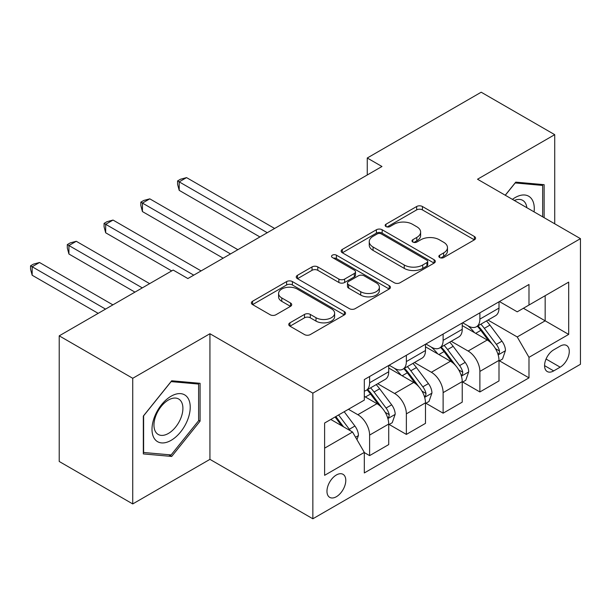<?xml version="1.0" encoding="UTF-8"?>
<svg xmlns="http://www.w3.org/2000/svg" width="611" height="611" viewBox="0 0 611 611"><rect width="100%" height="100%" fill="white"/><g stroke="black" fill="none" stroke-linecap="round" stroke-linejoin="round"><path stroke-width="0.92" d="M439.676 257.544A2.856 1.65 0 0 0 443.716 257.544L474.388 239.84A4.078 2.36 0 0 0 475.579 238.168A4.078 2.36 0 0 0 474.388 236.503L422.43 206.51A4.078 2.36 0 0 0 416.656 206.51L385.992 224.214A2.856 1.65 0 0 0 385.151 225.383A2.856 1.65 0 0 0 385.992 226.551A2.856 1.65 0 0 0 390.032 226.551L393.996 224.26A13.06 7.538 0 0 1 412.471 224.26L416.801 226.757A13.06 7.538 0 0 1 420.628 232.088A13.06 7.538 0 0 1 416.801 237.419L412.83 239.711A2.856 1.65 0 0 0 411.997 240.879A2.856 1.65 0 0 0 412.83 242.048A2.856 1.65 0 0 0 416.87 242.048L420.842 239.756A13.06 7.538 0 0 1 439.317 239.756L443.647 242.254A13.06 7.538 0 0 1 447.473 247.585A13.06 7.538 0 0 1 443.647 252.923L439.676 255.215A2.856 1.65 0 0 0 438.835 256.376A2.856 1.65 0 0 0 439.676 257.544L439.676 255.215M336.378 496.712A13.305 7.683 120 0 0 345.07 484.981A13.305 7.683 120 0 0 343.031 474.319A13.305 7.683 120 0 0 336.378 474.976A13.305 7.683 120 0 0 327.679 486.707A13.305 7.683 120 0 0 329.726 497.369A13.305 7.683 120 0 0 336.378 496.712M289.942 322.829A4.078 2.36 0 0 0 288.743 324.494A4.078 2.36 0 0 0 289.942 326.159L304.515 334.576A4.078 2.36 0 0 0 310.289 334.576L344.352 314.909A4.078 2.36 0 0 0 345.543 313.244A4.078 2.36 0 0 0 344.352 311.579L292.394 281.579A4.078 2.36 0 0 0 286.62 281.579L252.564 301.246A4.078 2.36 0 0 0 251.365 302.911A4.078 2.36 0 0 0 252.564 304.584L270.169 314.749A4.078 2.36 0 0 0 275.943 314.749L290.523 306.332A4.078 2.36 0 0 0 291.714 304.66A4.078 2.36 0 0 0 290.523 302.995L281.786 297.954A10.922 6.301 0 0 1 278.593 293.501A10.922 6.301 0 0 1 285.329 287.674A10.922 6.301 0 0 1 297.229 289.041L331.437 308.792A10.922 6.301 0 0 1 334.629 313.244A10.922 6.301 0 0 1 327.893 319.072A10.922 6.301 0 0 1 315.994 317.705L310.289 314.413A4.078 2.36 0 0 0 304.515 314.413L289.942 322.829L289.942 326.159M209.932 333.728L132.74 378.293L59.221 335.844L59.221 461.481L132.74 503.93L209.932 459.357L312.855 518.785L312.855 393.148L209.932 333.728L209.932 459.357M554.719 223.794L554.719 134.664L477.527 179.229L580.45 238.649L312.855 393.148M554.719 134.664L481.201 92.215L367.257 158.005L367.257 174.983M59.221 335.844L173.173 270.062L187.875 278.547L381.959 166.498L367.257 158.005M394.286 282.748A4.078 2.36 0 0 0 400.06 282.748L434.123 263.081A4.078 2.36 0 0 0 435.315 261.416A4.078 2.36 0 0 0 434.123 259.751L382.165 229.759A4.078 2.36 0 0 0 376.391 229.759L342.328 249.418A4.078 2.36 0 0 0 341.137 251.083A4.078 2.36 0 0 0 342.328 252.755L394.286 282.748M333.514 258.163A2.856 1.65 0 0 1 336.417 258.568L336.417 255.169L389.238 285.665A4.078 2.36 0 0 1 390.429 287.33A4.078 2.36 0 0 1 389.238 288.995L355.174 308.662A4.078 2.36 0 0 1 349.4 308.662L297.45 278.669L297.45 275.332A4.078 2.36 0 0 0 296.251 276.997A4.078 2.36 0 0 0 297.45 278.669M297.45 275.332L312.022 266.915A4.078 2.36 0 0 1 317.796 266.915L338.868 279.082A4.078 2.36 0 0 0 344.642 279.082L354.311 273.499A4.078 2.36 0 0 0 355.503 271.834A4.078 2.36 0 0 0 354.311 270.169L332.376 257.506A2.856 1.65 0 0 1 331.536 256.337A2.856 1.65 0 0 1 333.3 254.81A2.856 1.65 0 0 1 336.417 255.169M560.157 346.116L553.688 349.851A12.892 7.447 120 0 0 545.272 361.216A12.892 7.447 120 0 0 547.242 371.549A12.892 7.447 120 0 0 553.688 370.908L560.157 367.173A12.892 7.447 120 0 0 568.581 355.808A12.892 7.447 120 0 0 566.603 345.482A12.892 7.447 120 0 0 560.157 346.116M312.855 518.785L580.45 364.286L580.45 238.649M499.431 301.551L517.227 311.824L528.989 305.034L528.989 284.489L364.316 379.561L364.316 400.106L324.617 423.026L324.617 475.32L364.316 452.4L364.316 472.945L528.989 377.865L528.989 357.328L517.227 336.951L487.99 320.072M528.989 305.034L568.688 282.114L568.688 334.408L528.989 357.328M132.74 378.293L132.74 503.93M523.398 308.257L545.165 320.821L545.165 295.693L568.688 282.114M517.227 336.951L545.165 320.821L568.688 334.408M324.617 448.153L352.547 432.023L330.788 419.459M364.316 452.568L369.609 455.623L369.609 435.085A16.634 9.6 -120 0 0 357.84 414.709L348.43 409.278M369.609 455.623L388.718 444.587L388.718 424.049A16.634 9.6 -120 0 0 376.956 403.672L364.316 396.371M389.161 424.469L406.361 434.406L406.361 413.861A16.634 9.6 -120 0 0 394.599 393.484L377.713 383.739M406.361 434.406L425.477 423.37L425.477 402.825A16.634 9.6 -120 0 0 413.716 382.448L388.718 368.021M425.92 403.252L443.12 413.181L443.12 392.636A16.634 9.6 -120 0 0 431.358 372.267L414.472 362.514M443.12 413.181L462.237 402.145L462.237 381.6A16.634 9.6 -120 0 0 450.475 361.231L425.477 346.796M462.68 382.028L479.879 391.957L479.879 371.419A16.634 9.6 -120 0 0 468.118 351.042L451.231 341.289M479.879 391.957L498.996 380.92L498.996 360.383A16.634 9.6 -120 0 0 487.234 340.006L462.237 325.579M462.68 322.776L468.118 325.915A16.634 9.6 -120 0 0 476.435 326.74A16.634 9.6 -120 0 0 479.879 319.125L479.879 312.84M425.92 343.993L431.358 347.14A16.634 9.6 -120 0 0 439.676 347.965A16.634 9.6 -120 0 0 443.12 340.35L443.12 334.064M389.161 365.218L394.599 368.357A16.634 9.6 -120 0 0 402.916 369.181A16.634 9.6 -120 0 0 406.361 361.567L406.361 355.289M499.431 360.803L528.989 377.865M476.435 326.74L495.552 315.704A16.634 9.6 -120 0 0 498.996 308.089L498.996 301.803M439.676 347.965L458.792 336.928A16.634 9.6 -120 0 0 462.237 329.314L462.237 323.028M402.916 369.181L422.033 358.145A16.634 9.6 -120 0 0 425.477 350.531L425.477 344.253M364.316 391.078A16.634 9.6 -120 0 0 366.157 390.406L385.274 379.37A16.634 9.6 -120 0 0 388.718 371.755L388.718 365.47M366.157 390.406A16.634 9.6 -120 0 0 369.609 382.791L369.609 376.506M352.547 432.023L364.316 452.4M544.134 217.684L544.134 184.675L515.753 182.139L505.236 195.222M143.325 453.912L171.699 456.448L200.08 421.147L200.08 383.311L171.699 380.775L143.325 416.076L143.325 453.912M198.606 420.299L200.08 421.147M168.705 454.721L171.699 456.448M440.821 257.949L443.647 256.315A13.06 7.538 0 0 0 447.473 250.984L447.473 247.585M420.628 232.088L420.628 235.487A13.06 7.538 0 0 1 416.801 240.818L413.975 242.452M474.335 239.871L422.43 209.901A4.078 2.36 0 0 0 416.656 209.901L387.13 226.948M434.062 263.12L382.165 233.15A4.078 2.36 0 0 0 376.391 233.15L342.381 252.786M426.906 262.585A2.856 1.65 0 0 0 427.738 261.416A2.856 1.65 0 0 0 426.906 260.255L381.295 233.921A2.856 1.65 0 0 0 377.254 233.921L373.069 236.335A13.06 7.538 0 0 0 369.243 241.673A13.06 7.538 0 0 0 373.069 247.004L404.245 264.998A13.06 7.538 0 0 0 422.72 264.998L426.906 262.585L426.906 265.984A2.856 1.65 0 0 0 427.738 264.815L427.738 261.416M369.243 241.673L369.243 245.064A13.06 7.538 0 0 0 373.069 250.403L373.069 247.004M426.906 265.984L422.72 268.397A13.06 7.538 0 0 1 404.245 268.397L373.069 250.403M297.504 278.7L312.022 270.314L312.022 266.915M355.503 271.834L355.503 275.233A4.078 2.36 0 0 1 354.311 276.898L344.642 282.481A4.078 2.36 0 0 1 338.868 282.481L317.796 270.314A4.078 2.36 0 0 0 312.022 270.314M336.417 258.568L389.184 289.034M360.734 291.707A10.922 6.301 0 0 0 372.634 293.074A10.922 6.301 0 0 0 379.37 287.246A10.922 6.301 0 0 0 376.177 282.794L364.125 275.836A4.078 2.36 0 0 0 358.351 275.836L348.682 281.419A4.078 2.36 0 0 0 347.483 283.084A4.078 2.36 0 0 0 348.682 284.749L360.734 291.707L360.734 295.105A10.922 6.301 0 0 0 372.634 296.472A10.922 6.301 0 0 0 379.37 290.645L379.37 287.246M347.483 283.084L347.483 286.475A4.078 2.36 0 0 0 348.682 288.148L348.682 284.749M360.734 295.105L348.682 288.148M334.629 313.244L334.629 316.643A10.922 6.301 0 0 1 327.893 322.463A10.922 6.301 0 0 1 315.994 321.096L310.289 317.812A4.078 2.36 0 0 0 304.515 317.812L289.996 326.19M278.593 293.501L278.593 296.893A10.922 6.301 0 0 0 281.786 301.353L281.786 297.954M290.462 306.363L281.786 301.353M344.299 314.94L292.394 284.978A4.078 2.36 0 0 0 286.62 284.978L252.618 304.614M498.996 361.063L502.525 359.024L505.465 350.531A11.021 6.362 -120 0 0 501.944 341.152L489.93 325.113A31.818 18.368 -120 0 0 486.455 320.951M474.51 332.659A31.818 18.368 -120 0 0 467.995 325.846M497.988 354.311L499.271 352.929L499.515 351.004A11.021 6.362 -120 0 0 496.361 344.375L484.34 328.336A31.818 18.368 -120 0 0 480.872 324.181M477.909 325.884A26.41 15.244 60 0 1 482.247 330.818L492.413 344.39M274.622 228.461L186.554 177.618L179.199 181.864L179.199 190.349L259.919 236.953M477.344 326.213A31.818 18.368 60 0 1 480.811 330.375L488.8 341.037M179.199 190.349L177.58 184.323L177.58 180.925L267.267 232.707M177.58 180.925L180.52 179.229L186.554 177.618M462.237 382.28L465.765 380.248L468.706 371.755A11.021 6.362 -120 0 0 465.185 362.369L453.171 346.33A31.818 18.368 -120 0 0 449.704 342.175M437.751 353.884A31.818 18.368 -120 0 0 431.236 347.071M461.229 375.528L462.512 374.146L462.756 372.221A11.021 6.362 -120 0 0 459.602 365.599L447.588 349.561A31.818 18.368 -120 0 0 444.113 345.398M441.15 347.109A26.41 15.244 60 0 1 445.488 352.035L455.653 365.607M237.862 249.685L149.794 198.842L142.439 203.081L142.439 211.574L223.16 258.178M440.584 347.438A31.818 18.368 60 0 1 444.06 351.592L452.041 362.254M142.439 211.574L140.828 205.548L140.828 202.149L230.515 253.932M140.828 202.149L143.768 200.454L149.794 198.842M425.477 403.504L429.006 401.465L431.946 392.98A11.021 6.362 -120 0 0 428.433 383.593L416.412 367.555A31.818 18.368 -120 0 0 412.944 363.4M400.992 375.108A31.818 18.368 -120 0 0 394.477 368.288M424.477 396.753L425.752 395.37L425.997 393.446A11.021 6.362 -120 0 0 422.843 386.816L410.829 370.778A31.818 18.368 -120 0 0 407.354 366.623M404.398 368.334A26.41 15.244 60 0 1 408.728 373.26L418.902 386.832M201.103 270.91L113.035 220.059L105.68 224.306L105.68 232.791L171.699 270.91M403.825 368.662A31.818 18.368 60 0 1 407.3 372.817L415.289 383.479M105.68 232.791L104.069 226.765L104.069 223.374L193.756 275.149M104.069 223.374L107.009 221.671L113.035 220.059M388.718 424.729L392.247 422.69L395.187 414.197A11.021 6.362 -120 0 0 391.674 404.818L379.652 388.779A31.818 18.368 -120 0 0 376.185 384.617M387.718 417.977L389.001 416.595L389.238 414.67A11.021 6.362 -120 0 0 386.083 408.041L374.069 392.002A31.818 18.368 -120 0 0 370.594 387.848M367.639 389.551A26.41 15.244 60 0 1 371.969 394.485L382.142 408.056M149.642 283.641L76.276 241.284L68.928 245.53L68.928 254.016L134.939 292.127M367.066 389.879A31.818 18.368 60 0 1 370.541 394.042L378.53 404.703M68.928 254.016L67.309 247.99L67.309 244.591L142.294 287.888M67.309 244.591L70.25 242.895L76.276 241.284M356.961 439.668L358.428 435.422A11.021 6.362 -120 0 0 354.915 426.035L344.192 411.722M112.89 304.866L39.516 262.501L32.169 266.747L32.169 275.24L98.18 313.351M350.324 430.74A11.021 6.362 -120 0 0 349.324 429.266L338.601 414.953M335.844 416.542L343.55 426.829M335.072 416.985L341.61 425.707M32.169 275.24L30.55 269.214L30.55 265.816L105.535 309.105M30.55 265.816L33.49 264.12L39.516 262.501M534.083 211.88A27.029 15.603 120 0 0 531.723 199.041A27.029 15.603 120 0 0 512.423 199.377M526.842 207.702A20.469 11.815 120 0 0 525.017 202.501A20.469 11.815 120 0 0 522.718 200.362A20.469 11.815 120 0 0 514.302 200.461M515.111 182.941L542.66 185.431L542.66 216.836M540.842 184.377L542.66 185.431M505.297 195.26L515.165 182.979M171.111 396.203A27.029 15.603 120 0 0 152.002 429.312A27.029 15.603 120 0 0 171.111 440.348A27.029 15.603 120 0 0 190.227 407.239A27.029 15.603 120 0 0 171.111 396.203M168.43 400.014A20.469 11.815 120 0 0 155.064 418.054A20.469 11.815 120 0 0 158.203 434.452A20.469 11.815 120 0 0 168.43 433.436A20.469 11.815 120 0 0 181.803 415.404A20.469 11.815 120 0 0 178.664 399.006A20.469 11.815 120 0 0 168.43 400.014M198.606 420.727L171.111 454.935L143.616 452.476L143.616 415.816L171.111 381.615L198.606 384.067L198.606 420.727M196.788 383.021L198.606 384.067M357.84 414.709L376.956 403.672M394.599 393.484L413.716 382.448M431.358 372.267L450.475 361.231M468.118 351.042L487.234 340.006M479.879 319.125L498.996 308.089M479.879 371.419L498.996 360.383M443.12 392.636L462.237 381.6M443.12 340.35L462.237 329.314M406.361 413.861L425.477 402.825M406.361 361.567L425.477 350.531M369.609 435.085L388.718 424.049M369.609 382.791L388.718 371.755M546.058 359.031L560.157 367.173M544.577 365.645L553.688 370.908M443.647 256.315L443.647 252.923M412.83 242.048L412.83 239.711M416.801 240.818L416.801 237.419M385.992 226.551L385.992 224.214M416.656 209.901L416.656 206.51M422.43 209.901L422.43 206.51M474.388 239.84L474.388 236.503M342.328 252.755L342.328 249.418M376.391 233.15L376.391 229.759M382.165 233.15L382.165 229.759M434.123 263.081L434.123 259.751M404.245 268.397L404.245 264.998M422.72 268.397L422.72 264.998M317.796 270.314L317.796 266.915M338.868 282.481L338.868 279.082M344.642 282.481L344.642 279.082M354.311 276.898L354.311 273.499M389.238 288.995L389.238 285.665M304.515 317.812L304.515 314.413M310.289 317.812L310.289 314.413M315.994 321.096L315.994 317.705M290.523 306.332L290.523 302.995M252.564 304.584L252.564 301.246M286.62 284.978L286.62 281.579M292.394 284.978L292.394 281.579M344.352 314.909L344.352 311.579M498.171 354.915L505.389 350.745M484.34 328.336L489.93 325.113M475.679 333.339L480.811 330.375M496.361 344.375L501.944 341.152M495.483 348.675L499.515 351.004M461.412 376.139L468.629 371.969M447.588 349.561L453.171 346.33M438.919 354.556L444.06 351.592M459.602 365.599L465.185 362.369M458.724 369.899L462.756 372.221M424.653 397.356L431.878 393.194M410.829 370.778L416.412 367.555M402.16 375.78L407.3 372.817M422.843 386.816L428.433 383.593M421.972 391.124L425.997 393.446M387.893 418.581L395.118 414.411M374.069 392.002L379.652 388.779M365.409 397.005L370.541 394.042M386.083 408.041L391.674 404.818M385.213 412.341L389.238 414.67M355.564 437.247L358.359 435.635M349.324 429.266L354.915 426.035"/></g></svg>
